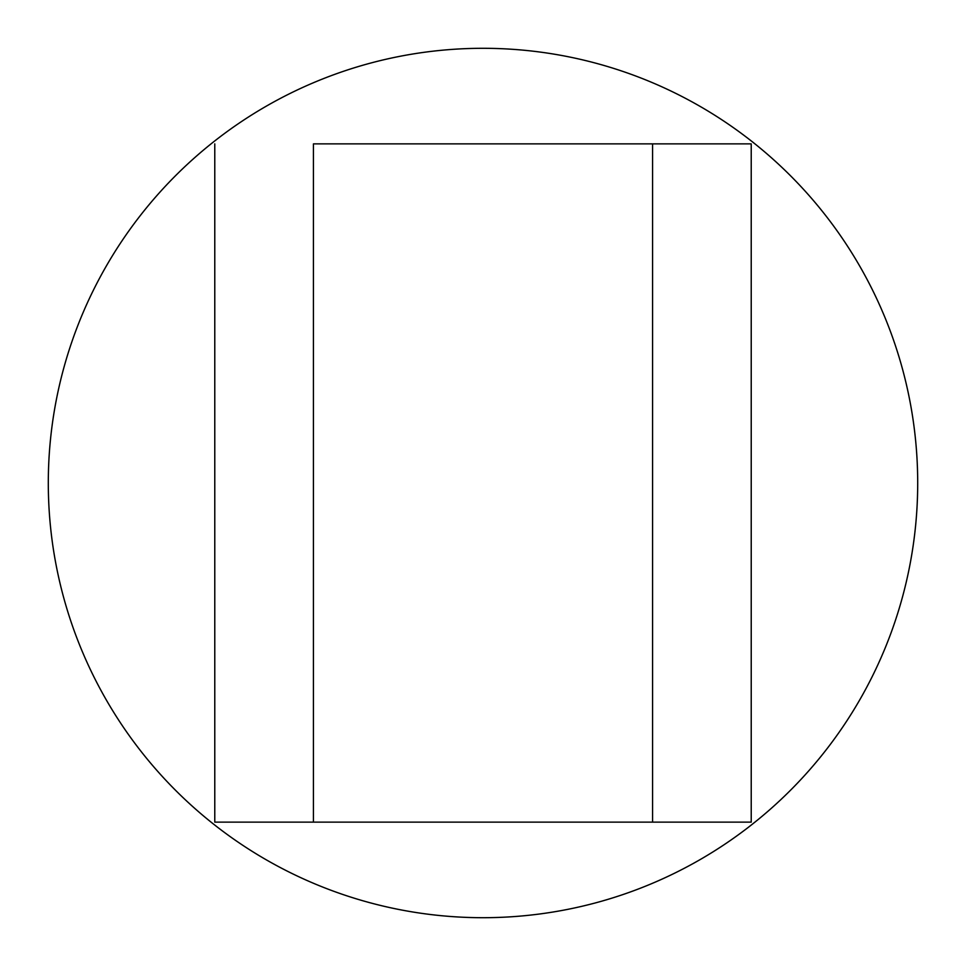 <?xml version="1.0" encoding="UTF-8"?>
<svg xmlns="http://www.w3.org/2000/svg" width="966" height="966" viewBox="0 0 966 966"><rect width="100%" height="100%" fill="white"/><g stroke="black" fill="none" stroke-linecap="round" stroke-linejoin="round"><path stroke-width="1.45" d="M313.431 143.874L652.569 143.874L652.569 822.126L313.431 822.126L313.431 143.874M751.222 143.874L652.569 143.874L751.222 143.874L751.222 822.126L652.569 822.126M214.778 822.126L313.431 822.126L214.778 822.126L214.778 143.874M917.7 483A434.7 434.7 0 0 1 483 917.7A434.7 434.7 0 0 1 48.3 483A434.7 434.7 0 0 1 483 48.3A434.7 434.7 0 0 1 917.7 483"/></g></svg>

